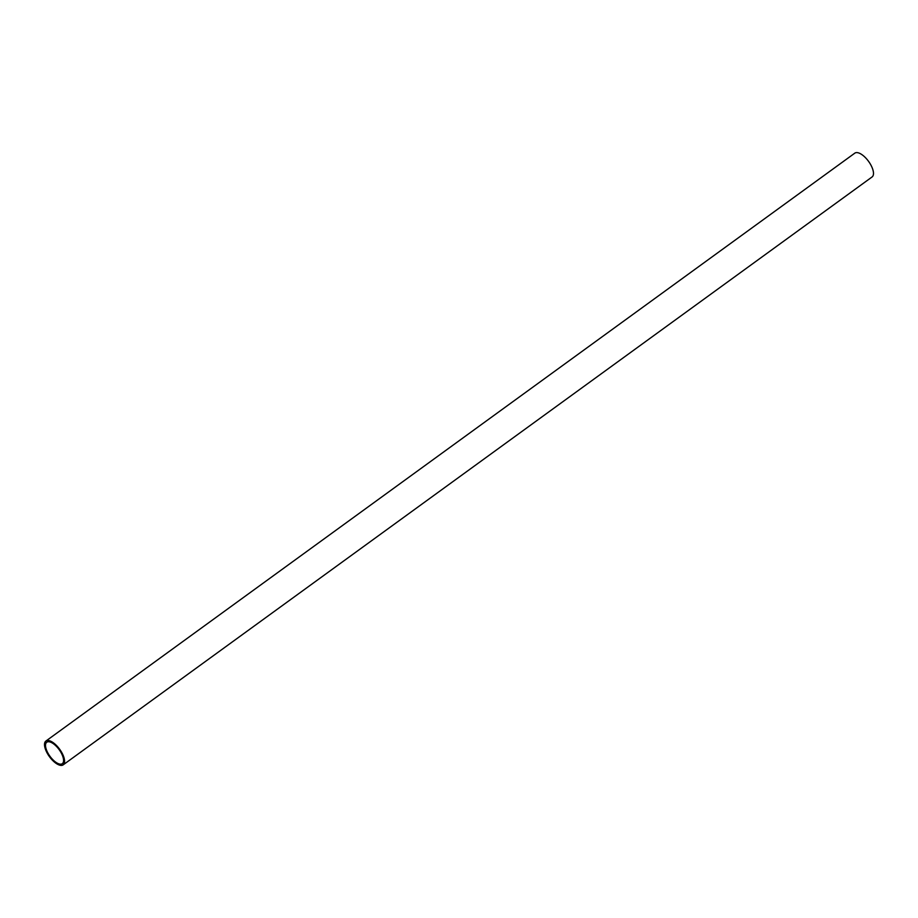 <?xml version="1.0" encoding="UTF-8"?>
<svg xmlns="http://www.w3.org/2000/svg" width="918" height="918" viewBox="0 0 918 918"><rect width="100%" height="100%" fill="white"/><g stroke="black" fill="none" stroke-linecap="round" stroke-linejoin="round"><path stroke-width="1.38" d="M48.034 753.288A13.242 5.68 -126 0 0 62.332 763.661A13.242 5.68 -126 0 0 61.058 752.611A13.242 5.68 -126 0 0 46.761 742.237A13.242 5.68 -126 0 0 48.034 753.288M61.781 752.576A14.711 6.3 -126 0 0 45.9 741.055A14.711 6.3 -126 0 0 47.311 753.322A14.711 6.3 -126 0 0 63.193 764.843A14.711 6.3 -126 0 0 61.781 752.576M63.193 764.843L872.1 176.944A14.711 6.3 -126 0 0 870.689 164.678A14.711 6.3 -126 0 0 854.807 153.157L45.9 741.055"/></g></svg>
